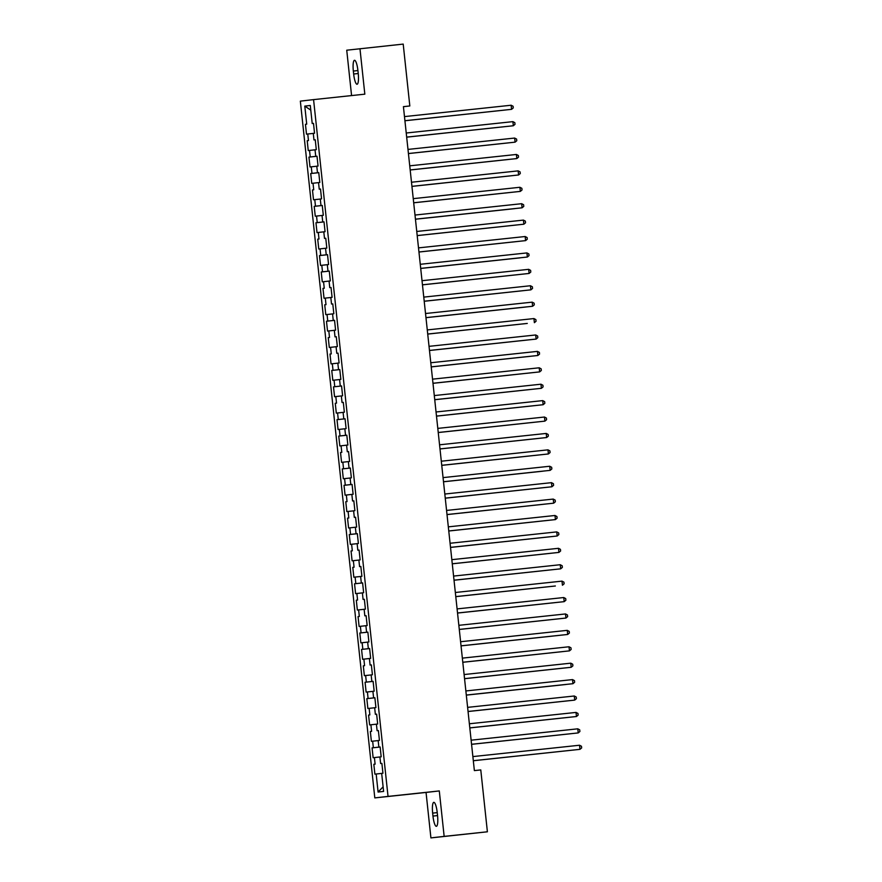 <?xml version="1.0" encoding="UTF-8"?>
<svg xmlns="http://www.w3.org/2000/svg" width="882" height="882" viewBox="0 0 882 882"><rect width="100%" height="100%" fill="white"/><g stroke="black" fill="none" stroke-linecap="round" stroke-linejoin="round"><path stroke-width="1.32" d="M430.912 837.9L444.153 836.39L439.291 790.933L426.05 792.444L430.912 837.9L487.393 831.792L480.778 769.92L474.373 770.603L403.416 106.645L409.821 105.961L403.206 44.1L346.736 50.208L351.576 95.576M426.05 792.444L374.806 797.901L300.343 101.132L313.573 99.622L388.036 796.402L374.806 797.901M310.784 110.129L304.786 106.105L306.716 124.153L305.448 124.296L306.495 134.141L307.763 133.998L308.468 140.569L307.201 140.712L308.248 150.557L309.516 150.414L310.221 156.974L308.954 157.117L310.001 166.963L311.269 166.819L311.974 173.39L310.707 173.534L311.754 183.379L313.022 183.236L313.727 189.795L312.46 189.939L313.507 199.784L314.775 199.641L315.48 206.201L314.213 206.355L315.26 216.2L316.539 216.057L317.233 222.617L315.965 222.76L317.013 232.605L318.292 232.462L318.986 239.022L317.718 239.165L318.766 249.022L320.045 248.867L320.739 255.438L319.471 255.582L320.53 265.427L321.798 265.284L322.492 271.843L321.224 271.987L322.283 281.832L323.551 281.689L324.245 288.26L322.977 288.403L324.036 298.248L325.304 298.105L325.998 304.665L324.73 304.808L325.789 314.654L327.057 314.51L327.762 321.081L326.483 321.224L327.542 331.07L328.81 330.926L329.515 337.486L328.236 337.63L329.295 347.475L330.563 347.332L331.268 353.891L330 354.046L331.048 363.891L332.316 363.748L333.021 370.308L331.753 370.451L332.801 380.296L334.069 380.153L334.774 386.713L333.506 386.867L334.554 396.713L335.822 396.558L336.527 403.129L335.259 403.272L336.307 413.118L337.574 412.974L338.28 419.534L337.012 419.678L338.06 429.523L339.327 429.38L340.033 435.951L338.765 436.094L339.813 445.939L341.08 445.796L341.786 452.356L340.518 452.499L341.566 462.344L342.844 462.201L343.539 468.772L342.271 468.915L343.318 478.761L344.597 478.617L345.292 485.177L344.024 485.32L345.083 495.166L346.35 495.023L347.045 501.593L345.777 501.737L346.835 511.582L348.103 511.439L348.798 517.999L347.53 518.142L348.588 527.987L349.856 527.844L350.551 534.404L349.283 534.558L350.341 544.403L351.609 544.26L352.315 550.82L351.036 550.963L352.094 560.809L353.362 560.665L354.068 567.225L352.789 567.369L353.847 577.225L355.115 577.071L355.821 583.641L354.542 583.785L355.6 593.63L356.868 593.487L357.574 600.047L356.306 600.19L357.353 610.035L358.621 609.892L359.327 616.463L358.059 616.606L359.106 626.452L360.374 626.308L361.08 632.868L359.812 633.011L360.859 642.857L362.127 642.713L362.833 649.284L361.565 649.428L362.612 659.273L363.88 659.13L364.586 665.689L363.318 665.833L364.365 675.678L365.633 675.535L366.339 682.106L365.071 682.249L366.118 692.094L367.397 691.951L368.092 698.511L366.824 698.654L367.871 708.5L369.15 708.356L369.845 714.916L368.577 715.07L369.624 724.916L370.903 724.761L371.598 731.332L370.33 731.476L371.388 741.321L372.656 741.178L373.351 747.738L372.083 747.881L373.141 757.726L374.409 757.583L375.104 764.154L373.836 764.297L374.894 774.142L381.674 773.404M304.786 106.105L310.288 105.476L312.217 123.524L313.496 123.392L312.217 123.524M313.496 123.381L314.543 133.226L313.275 133.369L313.97 139.94L315.249 139.808L313.97 139.94M315.249 139.797L316.296 149.642L315.028 149.786L315.734 156.346L317.002 156.213L315.734 156.346M310.221 156.974L317.002 156.246L318.049 166.048L316.781 166.191L317.487 172.762L318.755 172.629L311.974 173.39M313.022 183.236L319.802 182.464L318.755 172.618L317.487 172.762M318.534 182.607L319.24 189.167L320.508 189.035L319.24 189.167M320.508 189.024L321.555 198.869L320.287 199.012L320.993 205.583L322.261 205.451L320.993 205.583M315.48 206.201L322.261 205.473L323.308 215.285L322.04 215.429L322.746 221.988L324.014 221.856L317.233 222.617M318.292 232.462L325.061 231.69L324.014 221.845L322.746 221.988M323.793 231.834L324.499 238.405L325.767 238.261L324.499 238.405M325.767 238.25L326.814 248.096L325.546 248.25L326.252 254.81L327.52 254.678L326.252 254.81M327.52 254.666L328.578 264.512L327.299 264.655L328.005 271.215L329.273 271.083L322.492 271.843M323.551 281.689L330.331 280.917L329.273 271.072L328.005 271.215M329.052 281.06L329.758 287.631L331.026 287.499L329.758 287.631M331.026 287.488L332.084 297.333L330.816 297.477L331.511 304.036L332.779 303.904L331.511 304.036M332.779 303.893L333.837 313.738L332.569 313.882L333.264 320.453L334.543 320.32L333.264 320.453M327.762 321.081L334.543 320.342L335.59 330.155L334.322 330.298L335.017 336.858L336.296 336.726M336.77 353.274L338.049 353.142L336.77 353.274L336.075 346.703L337.343 346.56L336.285 336.715L335.017 336.858M338.049 353.131L339.096 362.976L337.828 363.119L338.523 369.679L339.802 369.547L338.523 369.679M333.021 370.308L339.802 369.58L340.849 379.381L339.581 379.525L340.287 386.096L341.555 385.963L334.774 386.713M335.822 396.558L342.602 395.798L341.555 385.941L340.287 386.096M341.334 395.941L342.04 402.501L343.307 402.368L342.04 402.501M343.307 402.357L344.355 412.203L343.087 412.346L343.793 418.906L345.06 418.774L343.793 418.906M338.28 419.534L345.06 418.807L346.108 428.608L344.84 428.762L345.546 435.322L346.813 435.19L340.033 435.951M341.08 445.796L347.861 445.024L346.813 435.179L345.546 435.322M346.593 445.167L347.299 451.727L348.566 451.595L347.299 451.727M348.566 451.584L349.614 461.429L348.346 461.573L349.052 468.144L350.319 468.011L349.052 468.144M343.539 468.772L350.319 468.033L351.367 477.846L350.099 477.989L350.804 484.549L352.072 484.416L345.292 485.177M346.35 495.023L353.131 494.251L352.072 484.405L350.804 484.549M351.852 494.394L352.557 500.965L353.825 500.833L352.557 500.965M353.825 500.822L354.884 510.667L353.605 510.81L354.31 517.37L355.578 517.238L354.31 517.37M355.578 517.227L356.637 527.072L355.358 527.216L356.063 533.786L357.331 533.654L356.063 533.786M350.551 534.404L357.342 533.676L358.39 543.488L357.122 543.632L357.816 550.192L359.084 550.059L357.816 550.192M359.084 550.048L360.143 559.894L358.875 560.037L359.569 566.608L360.848 566.464L359.569 566.608M360.837 566.453L361.896 576.299L360.628 576.453L361.322 583.013L362.601 582.881L361.322 583.013M355.821 583.641L362.601 582.903L363.649 592.715L362.381 592.858L363.075 599.418L364.354 599.286L363.075 599.418M364.354 599.275L365.402 609.12L364.134 609.264L364.828 615.834L366.107 615.702L364.828 615.834M366.107 615.691L367.155 625.536L365.887 625.68L366.592 632.24L367.86 632.107L366.592 632.24M361.08 632.868L367.86 632.14L368.908 641.942L367.64 642.085L368.345 648.656L369.613 648.524L362.833 649.284M363.88 659.13L370.661 658.358L369.613 648.513L368.345 648.656M369.393 658.501L370.098 665.061L371.366 664.929L370.098 665.061M371.366 664.918L372.413 674.763L371.146 674.906L371.851 681.477L373.119 681.345L371.851 681.477M366.339 682.106L373.119 681.367L374.166 691.179L372.899 691.323L373.604 697.883L374.872 697.75L368.092 698.511M375.357 714.299L376.625 714.166L375.357 714.299L374.652 707.728L375.919 707.584L374.872 697.739L373.604 697.883M376.625 714.144L377.683 724.001L376.405 724.144L377.11 730.704L378.378 730.572L377.11 730.704M378.378 730.561L379.436 740.406L378.158 740.549L378.863 747.109L380.131 746.977L373.351 747.738M374.409 757.583L381.189 756.811L380.131 746.966L378.863 747.109M379.91 756.965L380.616 763.525L381.884 763.393L380.616 763.525M381.884 763.382L382.942 773.227L381.674 773.371L383.604 791.419L378.091 792.047L376.162 773.999M375.104 764.154L373.836 764.297M372.656 741.178L378.169 740.582M371.598 731.332L370.33 731.476M370.903 724.761L376.416 724.177M369.845 714.916L368.577 715.07M369.15 708.356L374.663 707.761M367.397 691.951L372.91 691.356M365.633 675.535L371.146 674.939M364.586 665.689L363.318 665.833M362.127 642.713L367.64 642.118M360.374 626.308L365.887 625.713M359.327 616.463L358.059 616.606M358.621 609.892L364.134 609.297M357.574 600.047L356.306 600.19M356.868 593.487L362.381 592.891M355.115 577.071L360.628 576.486M354.068 567.225L352.789 567.369M353.362 560.665L358.875 560.07M352.315 550.82L351.036 550.963M351.609 544.26L357.122 543.665M349.856 527.844L355.369 527.249M348.798 517.999L347.53 518.142M348.103 511.439L353.616 510.843M347.045 501.593L345.777 501.737M344.597 478.617L350.11 478.022M342.844 462.201L348.357 461.606M341.786 452.356L340.518 452.499M339.327 429.38L344.84 428.784M337.574 412.974L343.087 412.379M336.527 403.129L335.259 403.272M334.069 380.153L339.581 379.558M332.316 363.748L337.828 363.152M331.268 353.891L330 354.046M330.563 347.332L336.075 346.736M329.515 337.486L328.236 337.63M328.81 330.926L334.322 330.331M327.057 314.51L332.569 313.915M325.998 304.665L324.73 304.808M325.304 298.105L330.816 297.51M324.245 288.26L322.977 288.403M321.798 265.284L327.31 264.688M320.739 255.438L327.531 254.7M320.045 248.867L325.557 248.272M318.986 239.022L317.718 239.165M316.539 216.057L322.04 215.462M314.775 199.641L320.287 199.045M313.727 189.795L312.46 189.939M311.269 166.819L316.781 166.224M309.516 150.414L315.028 149.819M308.468 140.569L307.201 140.712M307.763 133.998L313.275 133.403M306.716 124.153L305.448 124.296M444.153 836.39L487.393 831.792M313.573 99.622L364.828 94.165L359.966 48.708M439.291 790.933L388.036 796.402M403.416 106.7L409.821 105.961M383.108 786.832L378.091 792.047M357.916 70.527A10.562 2.304 -96.1 0 0 354.509 60.285A10.562 2.304 -96.1 0 0 353.34 71.056L353.66 74.011A10.562 2.304 -96.1 0 0 357.067 84.253A10.562 2.304 -96.1 0 0 358.235 73.482L357.916 70.527M432.963 816.071A10.562 2.304 -96.1 0 0 436.37 826.313A10.562 2.304 -96.1 0 0 437.538 815.552L437.229 812.598A10.562 2.304 -96.1 0 0 433.812 802.355A10.562 2.304 -96.1 0 0 432.643 813.116L432.963 816.071L437.538 815.585M308.954 157.117L317.002 156.257M310.707 173.534L318.755 172.674M314.213 206.355L322.261 205.495M315.965 222.76L324.025 221.9M319.471 255.582L327.531 254.722M321.224 271.987L329.284 271.138M326.483 321.224L334.543 320.364M331.753 370.451L339.802 369.591M333.506 386.867L341.555 386.007M337.012 419.678L345.06 418.829M338.765 436.094L346.813 435.234M342.271 468.915L350.33 468.055M344.024 485.32L352.083 484.461M349.283 534.558L357.342 533.698M354.542 583.785L362.601 582.925M359.812 633.011L367.86 632.151M361.565 649.428L369.613 648.568M365.071 682.249L373.119 681.389M366.824 698.654L374.883 697.794M372.083 747.881L380.142 747.032M511.141 105.234L513.092 106.27L513.258 107.913L511.582 109.335L404.915 120.702L510.689 109.434L511.582 109.335L511.141 105.234L404.474 116.6M404.926 120.757L504.427 110.107M404.926 120.746L504.493 110.096M512.894 121.639L514.845 122.686L515.022 124.329L513.335 125.751L406.668 137.107L512.442 125.85L513.335 125.751L512.894 121.639L406.238 133.006M514.647 138.055L516.598 139.091L516.775 140.734L515.088 142.156L408.421 153.523L515.088 142.156L514.647 138.055L407.991 149.411M506.246 126.512L406.679 137.162L506.18 126.512M507.999 142.917L408.432 153.567L507.933 142.928M516.4 154.46L518.351 155.508L518.528 157.139L516.841 158.562L410.174 169.928L515.948 158.672L516.841 158.562L516.4 154.46L409.744 165.827M518.153 170.876L520.104 171.913L520.281 173.556L518.594 174.978L411.927 186.334L517.701 175.077L518.594 174.978L518.153 170.876L411.497 182.232M509.752 159.333L410.185 169.983L509.686 159.333M511.505 175.739L411.938 186.389L511.439 175.75M519.906 187.282L521.857 188.318L522.034 189.961L520.347 191.383L413.691 202.75L519.454 191.493L520.347 191.383L519.906 187.282L413.25 198.648M513.258 192.144L413.691 202.805L513.192 192.155M521.67 203.698L523.61 204.734L523.787 206.377L522.1 207.799L415.444 219.155L521.207 207.898L522.1 207.799L521.67 203.698L415.003 215.054M415.444 219.221L514.945 208.615L415.444 219.21M523.423 220.103L525.363 221.139L525.54 222.782L523.853 224.204L417.197 235.571L522.96 224.304L523.853 224.204L523.423 220.103L416.756 231.47M525.176 236.519L527.116 237.556L527.293 239.198L525.606 240.621L418.95 251.976L524.713 240.72L525.606 240.621L525.176 236.519L418.509 247.875M526.929 252.925L528.869 253.961L529.046 255.604L527.359 257.026L420.703 268.393L526.466 257.125L527.359 257.026L526.929 252.925L420.262 264.291M422.456 284.853L529.123 273.442L422.456 284.798M528.682 269.33L530.622 270.377L530.799 272.02L529.123 273.442L528.682 269.33L422.015 280.697M530.435 285.746L532.375 286.782L532.552 288.425L530.876 289.847L424.209 301.214L529.983 289.946L530.876 289.847L530.435 285.746L423.768 297.113M532.188 302.151L534.128 303.199L534.305 304.83L532.629 306.252L425.962 317.619L531.736 306.363L532.629 306.252L532.188 302.151L425.521 313.518M427.715 334.035L527.216 323.44M533.941 318.567L535.881 319.604L536.058 321.246L534.382 322.669L533.941 318.567L427.274 329.923M535.694 334.973L537.634 336.02L537.811 337.652L536.135 339.074L429.468 350.441L535.242 339.184L536.135 339.074L535.694 334.973L429.027 346.339M537.447 351.389L539.398 352.425L539.563 354.068L537.888 355.49L431.221 366.846L536.995 355.589L537.888 355.49L537.447 351.389L430.78 362.745M539.2 367.794L541.151 368.83L541.327 370.473L539.641 371.895L432.974 383.262L538.748 372.006L539.641 371.895L539.2 367.794L432.544 379.161M540.953 384.21L542.904 385.247L543.08 386.889L541.394 388.312L434.727 399.667L540.501 388.411L541.394 388.312L540.953 384.21L434.297 395.566M542.706 400.615L544.657 401.652L544.833 403.295L543.147 404.717L436.48 416.084L542.254 404.816L543.147 404.717L542.706 400.615L436.05 411.982M544.459 417.032L546.41 418.068L546.586 419.711L544.9 421.133L438.244 432.489L544.007 421.232L544.9 421.133L544.459 417.032L437.803 428.387M546.212 433.437L548.163 434.473L548.339 436.116L546.653 437.538L439.997 448.905L545.76 437.637L546.653 437.538L546.212 433.437L439.556 444.804M547.976 449.842L549.916 450.889L550.092 452.532L548.406 453.954L441.75 465.31L547.513 454.054L548.406 453.954L547.976 449.842L441.309 461.209M549.729 466.258L551.669 467.295L551.845 468.937L550.159 470.36L443.503 481.726L550.159 470.36L549.729 466.258L443.062 477.614M445.256 498.187L551.912 486.765L445.256 498.132M551.482 482.663L553.422 483.711L553.598 485.343L551.912 486.765L551.482 482.663L444.815 494.03M553.235 499.08L555.175 500.116L555.351 501.759L553.676 503.181L447.009 514.537L552.771 503.28L553.676 503.181L553.235 499.08L446.568 510.435M554.987 515.485L556.928 516.532L557.104 518.164L555.428 519.586L448.762 530.953L554.524 519.696L555.428 519.586L554.987 515.485L448.321 526.852M450.526 547.424L557.181 536.002L450.515 547.358M556.74 531.901L558.681 532.937L558.857 534.58L557.181 536.002L556.74 531.901L450.074 543.257M558.493 548.306L560.434 549.343L560.61 550.985L558.934 552.408L452.268 563.774L558.041 552.507L558.934 552.408L558.493 548.306L451.827 559.673M516.764 224.965L417.197 235.615L516.698 224.976M518.517 241.381L418.95 252.031L518.451 241.381M420.703 268.448L520.215 257.842L420.703 268.437M424.22 301.269L523.71 290.619M424.209 301.258L523.776 290.608M425.973 317.674L525.474 307.068L425.973 317.674M427.726 334.091L527.282 323.429M529.035 339.835L429.479 350.496L528.968 339.846M530.799 356.251L431.232 366.901L530.732 356.262M532.552 372.656L432.985 383.317L532.485 372.667M534.305 389.072L434.738 399.722L534.238 389.072M536.058 405.477L436.491 416.128L535.991 405.488M537.811 421.894L438.244 432.544L537.744 421.894M539.563 438.299L439.997 448.949L539.497 438.31M541.316 454.715L441.75 465.365L541.25 454.715M443.503 481.781L543.003 471.175L443.503 481.77M546.575 503.942L447.009 514.592L546.509 503.953M448.773 531.008L548.262 520.358L448.762 531.008M551.834 553.168L452.279 563.818L551.768 553.179M560.246 564.723L562.187 565.759L562.363 567.402L560.687 568.824L454.021 580.18L559.794 568.923L560.687 568.824L560.246 564.723L453.58 576.078M553.587 569.585L454.032 580.235L553.521 569.585M455.774 596.596L555.285 586.001M561.999 581.128L563.951 582.164L564.116 583.807L562.44 585.229L561.999 581.128L455.333 592.495M455.785 596.651L555.351 585.99M563.752 597.533L565.704 598.58L565.88 600.223L564.193 601.645L457.526 613.001L563.3 601.745L564.193 601.645L563.752 597.533L457.097 608.9M557.104 602.406L457.538 613.056L557.038 602.406M565.505 613.949L567.457 614.986L567.633 616.628L565.946 618.05L459.279 629.417L565.053 618.15L565.946 618.05L565.505 613.949L458.849 625.316M558.857 618.811L459.29 629.461L558.791 618.822M567.258 630.354L569.21 631.402L569.386 633.044L567.699 634.456L461.032 645.822L566.806 634.566L567.699 634.456L567.258 630.354L460.602 641.721M560.61 635.227L461.043 645.878L560.544 635.227M569.011 646.771L570.963 647.807L571.139 649.45L569.452 650.872L462.796 662.239L569.452 650.872L569.011 646.771L462.355 658.126M562.363 651.633L462.796 662.283L562.297 651.644M570.764 663.176L572.716 664.223L572.892 665.855L571.205 667.277L464.549 678.644L570.312 667.387L571.205 667.277L570.764 663.176L464.108 674.543M564.116 668.049L464.549 678.699L564.05 668.049M572.528 679.592L574.469 680.628L574.645 682.271L572.958 683.693L466.302 695.049L572.065 683.793L572.958 683.693L572.528 679.592L465.861 690.948M466.302 695.115L565.803 684.509L466.302 695.104M574.281 695.997L576.222 697.034L576.398 698.676L574.711 700.099L468.055 711.465L573.818 700.209L574.711 700.099L574.281 695.997L467.614 707.364M567.622 700.859L468.055 711.52L567.556 700.87M576.034 712.413L577.975 713.45L578.151 715.093L576.464 716.515L469.808 727.871L575.571 716.614L576.464 716.515L576.034 712.413L469.367 723.769M569.375 717.275L469.808 727.926L569.309 717.275M577.787 728.819L579.728 729.855L579.904 731.498L578.217 732.92L471.561 744.287L577.324 733.019L578.217 732.92L577.787 728.819L471.12 740.185M571.128 733.681L471.561 744.331L571.062 733.692M473.314 760.747L579.981 749.336L473.314 760.692M579.54 745.235L581.481 746.271L581.657 747.914L579.981 749.336L579.54 745.235L472.873 756.591M357.927 70.56L353.34 71.056M358.235 73.515L353.66 74.011M437.229 812.631L432.643 813.116"/></g></svg>
